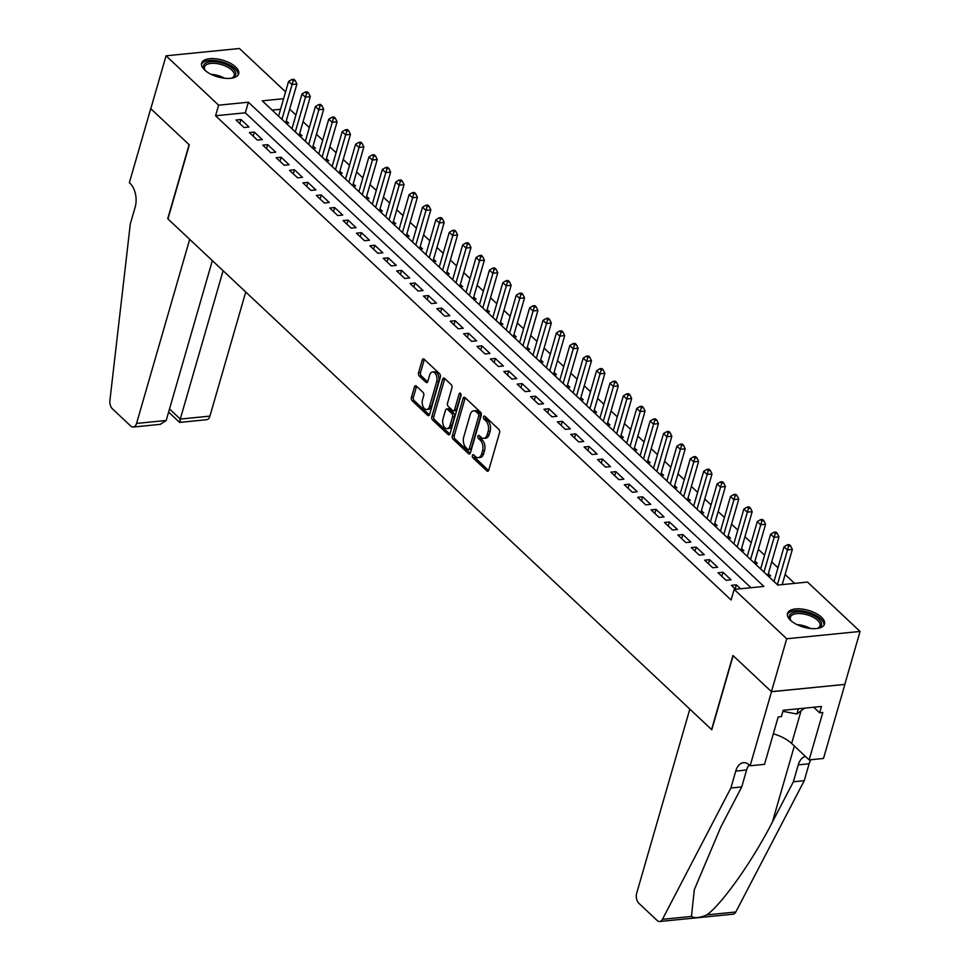 <?xml version="1.0" encoding="UTF-8"?>
<svg xmlns="http://www.w3.org/2000/svg" width="970" height="970" viewBox="0 0 970 970"><rect width="100%" height="100%" fill="white"/><g stroke="black" fill="none" stroke-linecap="round" stroke-linejoin="round"><path stroke-width="1.45" d="M472.39 455.488A1.697 1.006 -95.7 0 0 472.899 457.804L486.855 470.923A2.425 1.431 -95.7 0 0 487.704 471.262A2.425 1.431 -95.7 0 0 488.771 470.086L499.562 432.705A2.425 1.431 -95.7 0 0 498.847 429.395L484.879 416.275A1.697 1.006 -95.7 0 0 484.297 416.033A1.697 1.006 -95.7 0 0 483.545 416.857A1.697 1.006 -95.7 0 0 484.042 419.185L485.849 420.883A7.76 4.583 -95.7 0 1 488.14 431.48L487.243 434.584A7.76 4.583 -95.7 0 1 483.8 438.355A7.76 4.583 -95.7 0 1 481.12 437.288L479.313 435.591A1.697 1.006 -95.7 0 0 478.719 435.348A1.697 1.006 -95.7 0 0 477.967 436.173A1.697 1.006 -95.7 0 0 478.465 438.501L480.271 440.198A7.76 4.583 -95.7 0 1 482.563 450.783L481.666 453.899A7.76 4.583 -95.7 0 1 478.234 457.67A7.76 4.583 -95.7 0 1 475.542 456.603L473.736 454.906A1.697 1.006 -95.7 0 0 473.142 454.663A1.697 1.006 -95.7 0 0 472.39 455.488M474.33 455.463A1.697 1.006 -95.7 0 0 474.876 457.61L488.613 470.511M485.485 416.833A1.697 1.006 -95.7 0 0 486.031 418.979L487.837 420.677L485.849 420.883M479.907 436.148A1.697 1.006 -95.7 0 0 480.453 438.294L482.26 439.992L480.271 440.198M235.625 66.966A19.255 8.718 -163.9 0 1 238.668 73.853A19.255 8.718 -163.9 0 1 224.446 78.23A19.255 8.718 -163.9 0 1 204.694 70.046A19.255 8.718 -163.9 0 1 201.651 63.171A19.255 8.718 -163.9 0 1 215.861 58.782A19.255 8.718 -163.9 0 1 235.625 66.966M821.457 617.211A19.255 8.718 -163.9 0 1 824.5 624.098A19.255 8.718 -163.9 0 1 810.277 628.475A19.255 8.718 -163.9 0 1 790.526 620.303A19.255 8.718 -163.9 0 1 787.482 613.416A19.255 8.718 -163.9 0 1 801.693 609.039A19.255 8.718 -163.9 0 1 821.457 617.211M416.36 386.096A2.425 1.431 -95.7 0 0 415.524 385.769A2.425 1.431 -95.7 0 0 414.457 386.945L411.425 397.433A2.425 1.431 -95.7 0 0 412.141 400.743L427.649 415.305A2.425 1.431 -95.7 0 0 428.485 415.645A2.425 1.431 -95.7 0 0 429.564 414.469L440.356 377.087A2.425 1.431 -95.7 0 0 439.64 373.777L424.132 359.203A2.425 1.431 -95.7 0 0 423.284 358.876A2.425 1.431 -95.7 0 0 422.217 360.052L418.555 372.722A2.425 1.431 -95.7 0 0 419.27 376.033L425.915 382.265A2.425 1.431 -95.7 0 0 426.751 382.604A2.425 1.431 -95.7 0 0 427.818 381.416L429.637 375.135A6.487 3.831 -95.7 0 1 432.511 371.995A6.487 3.831 -95.7 0 1 436.221 375.087A6.487 3.831 -95.7 0 1 436.67 381.743L429.564 406.357A6.487 3.831 -95.7 0 1 426.691 409.498A6.487 3.831 -95.7 0 1 422.981 406.406A6.487 3.831 -95.7 0 1 422.532 399.749L423.72 395.651A2.425 1.431 -95.7 0 0 423.005 392.341L416.36 386.096M750.137 765.779L771.514 691.719L733.15 655.696L711.774 729.743L689.815 709.119L636.684 893.188A7.408 4.377 -95.7 0 0 638.878 903.312L657.151 920.481A7.408 4.377 -95.7 0 0 659.721 921.5A7.408 4.377 -95.7 0 0 662.449 919.317L730.871 788.016L735.757 771.089A17.29 10.209 84.3 0 1 743.42 762.699A17.29 10.209 84.3 0 1 749.41 765.087L750.137 765.779L764.518 764.348L778.195 716.951L781.371 716.636L783.202 710.282L821.469 706.463L819.638 712.817L822.815 712.501L809.125 759.898L823.506 758.455L844.882 684.408L771.453 691.659L732.956 655.502L711.58 729.549L167.931 218.917L189.296 144.869L150.799 108.713L166.064 55.811L239.432 48.5L285.592 91.847M771.453 691.659L786.718 638.769L734.157 589.396L763.899 586.438L248.368 102.214L218.626 105.184L166.064 55.811M750.962 587.723L245.313 112.799L215.57 115.757L731.101 599.981L734.157 589.396M215.57 115.757L218.626 105.184M452.299 435.821A2.425 1.431 -95.7 0 0 453.014 439.131L468.522 453.705A2.425 1.431 -95.7 0 0 469.359 454.045A2.425 1.431 -95.7 0 0 470.438 452.857L481.229 415.475A2.425 1.431 -95.7 0 0 480.514 412.165L465.006 397.603A2.425 1.431 -95.7 0 0 464.169 397.263A2.425 1.431 -95.7 0 0 463.09 398.44L452.299 435.821L454.287 435.627A2.425 1.431 -95.7 0 0 455.003 438.937L470.28 453.293M448.091 434.512L432.571 419.937A2.425 1.431 -95.7 0 1 431.856 416.627L442.647 379.246A2.425 1.431 -95.7 0 1 443.726 378.07A2.425 1.431 -95.7 0 1 444.563 378.409L451.208 384.641A2.425 1.431 -95.7 0 1 451.923 387.951L447.546 403.108A2.425 1.431 -95.7 0 0 448.261 406.418L452.663 410.553A2.425 1.431 -95.7 0 0 453.499 410.892A2.425 1.431 -95.7 0 0 454.578 409.716L459.125 393.929A1.697 1.006 -95.7 0 1 459.877 393.105A1.697 1.006 -95.7 0 1 460.847 393.917A1.697 1.006 -95.7 0 1 460.968 395.663L449.995 433.663A2.425 1.431 -95.7 0 1 448.928 434.839A2.425 1.431 -95.7 0 1 448.091 434.512L449.68 434.342M286.198 123.323L288.623 123.081L286.283 120.886M299.584 135.897L302.01 135.667L299.669 133.46M312.983 148.483L315.408 148.24L313.055 146.033M326.369 161.056L328.794 160.814L326.453 158.619M339.755 173.63L342.18 173.387L339.839 171.193M353.153 186.216L355.578 185.973L353.225 183.766M366.539 198.789L368.964 198.547L366.624 196.34M379.925 211.363L382.35 211.12L380.01 208.926M393.323 223.937L395.748 223.706L393.396 221.499M406.709 236.522L409.134 236.28L406.794 234.073M420.107 249.096L422.52 248.853L420.18 246.659M433.493 261.67L435.918 261.427L433.578 259.233M446.879 274.255L449.304 274.013L446.964 271.806M460.277 286.829L462.702 286.587L460.35 284.38M473.663 299.403L476.088 299.16L473.748 296.965M487.049 311.988L489.474 311.746L487.134 309.539M500.447 324.562L502.872 324.32L500.52 322.113M513.833 337.136L516.258 336.893L513.918 334.699M527.219 349.709L529.644 349.467L527.304 347.272M540.617 362.295L543.042 362.053L540.69 359.846M554.003 374.869L556.428 374.626L554.088 372.432M567.401 387.442L569.814 387.2L567.474 385.005M580.787 400.028L583.212 399.786L580.872 397.579M594.173 412.602L596.598 412.359L594.258 410.152M607.572 425.175L609.997 424.933L607.644 422.738M620.958 437.749L623.383 437.506L621.043 435.312M634.344 450.335L636.769 450.092L634.428 447.885M647.742 462.908L650.167 462.666L647.814 460.471M661.128 475.482L663.553 475.239L661.213 473.045M674.514 488.068L676.939 487.825L674.599 485.618M687.912 500.641L690.337 500.399L687.985 498.192M701.298 513.215L703.723 512.972L701.383 510.778M714.696 525.788L717.109 525.558L714.769 523.351M728.082 538.374L730.507 538.132L728.167 535.925M741.468 550.948L743.893 550.705L741.553 548.511M754.866 563.521L757.291 563.279L754.939 561.084M768.252 576.107L770.677 575.865L768.337 573.658M740.546 588.766L736.375 584.849L731.416 585.346L735.587 589.263M718.03 572.761L726.069 580.315L731.016 579.817L722.989 572.264L718.03 572.761M704.644 560.187L712.671 567.729L717.63 567.244L709.591 559.69L704.644 560.187M691.246 547.613L699.285 555.155L704.244 554.658L696.205 547.116L691.246 547.613M677.86 535.028L685.887 542.582L690.846 542.084L682.819 534.543L677.86 535.028M664.462 522.454L672.501 529.996L677.46 529.511L669.421 521.957L664.462 522.454M651.076 509.88L659.115 517.422L664.074 516.925L656.035 509.383L651.076 509.88M637.69 497.295L645.717 504.849L650.676 504.351L642.649 496.81L637.69 497.295M624.292 484.721L632.331 492.275L637.29 491.778L629.251 484.224L624.292 484.721M610.906 472.147L618.945 479.689L623.892 479.204L615.865 471.65L610.906 472.147M597.52 459.574L605.547 467.116L610.506 466.618L602.467 459.077L597.52 459.574M584.122 446.988L592.161 454.542L597.12 454.045L589.081 446.503L584.122 446.988M570.736 434.414L578.775 441.956L583.722 441.471L575.695 433.917L570.736 434.414M557.35 421.841L565.377 429.383L570.336 428.885L562.297 421.344L557.35 421.841M543.952 409.255L551.991 416.809L556.95 416.312L548.911 408.77L543.952 409.255M530.566 396.682L538.592 404.235L543.552 403.738L535.525 396.184L530.566 396.682M517.168 384.108L525.207 391.65L530.166 391.152L522.127 383.611L517.168 384.108M503.782 371.534L511.82 379.076L516.78 378.579L508.741 371.037L503.782 371.534M490.396 358.949L498.422 366.502L503.382 366.005L495.355 358.463L490.396 358.949M476.997 346.375L485.036 353.917L489.995 353.432L481.957 345.878L476.997 346.375M463.611 333.801L471.65 341.343L476.597 340.846L468.571 333.304L463.611 333.801M450.225 321.216L458.252 328.769L463.211 328.272L455.172 320.73L450.225 321.216M436.827 308.642L444.866 316.196L449.825 315.699L441.786 308.145L436.827 308.642M423.441 296.068L431.48 303.61L436.427 303.113L428.4 295.571L423.441 296.068M410.055 283.495L418.082 291.036L423.041 290.539L415.002 282.998L410.055 283.495M396.657 270.909L404.696 278.463L409.655 277.966L401.616 270.424L396.657 270.909M383.271 258.335L391.298 265.877L396.257 265.392L388.23 257.838L383.271 258.335M369.873 245.762L377.912 253.303L382.871 252.806L374.832 245.264L369.873 245.762M356.487 233.176L364.526 240.73L369.485 240.233L361.446 232.691L356.487 233.176M343.101 220.602L351.128 228.144L356.087 227.659L348.06 220.105L343.101 220.602M329.703 208.029L337.742 215.57L342.701 215.073L334.662 207.531L329.703 208.029M316.317 195.455L324.356 202.997L329.303 202.5L321.276 194.958L316.317 195.455M302.931 182.869L310.958 190.423L315.917 189.926L307.878 182.372L302.931 182.869M289.533 170.296L297.572 177.837L302.531 177.352L294.492 169.798L289.533 170.296M276.147 157.722L284.186 165.264L289.133 164.767L281.106 157.225L276.147 157.722M262.761 145.136L270.788 152.69L275.747 152.193L267.708 144.651L262.761 145.136M249.363 132.563L257.402 140.104L262.361 139.619L254.322 132.065L249.363 132.563M248.963 127.034L240.936 119.492L235.977 119.989L244.004 127.531L248.963 127.034M794.576 583.37L785.118 574.482M777.976 567.789L771.72 561.909M764.59 555.204L758.334 549.335M751.204 542.63L744.948 536.75M737.806 530.057L731.55 524.176M724.42 517.471L718.164 511.602M711.022 504.897L704.778 499.029M697.636 492.323L691.38 486.443M684.25 479.75L677.994 473.869M670.852 467.164L664.595 461.296M657.466 454.59L651.21 448.71M644.08 442.017L637.823 436.136M630.682 429.431L624.425 423.563M617.296 416.857L611.039 410.989M603.91 404.284L597.653 398.403M590.512 391.71L584.255 385.83M577.126 379.124L570.869 373.256M563.728 366.551L557.483 360.67M550.342 353.977L544.085 348.097M536.956 341.391L530.699 335.523M523.558 328.818L517.301 322.949M510.171 316.244L503.915 310.364M496.786 303.671L490.529 297.79M483.387 291.085L477.131 285.216M470.001 278.511L463.745 272.631M456.615 265.938L450.359 260.057M443.217 253.352L436.961 247.483M429.831 240.778L423.575 234.91M416.433 228.205L410.189 222.324M403.047 215.631L396.791 209.75M389.661 203.045L383.405 197.177M376.263 190.472L370.007 184.591M362.877 177.898L356.62 172.017M349.491 165.312L343.234 159.444M336.093 152.739L329.836 146.858M322.707 140.165L316.45 134.284M309.321 127.579L303.064 121.711M295.923 115.006L289.666 109.137M280.56 109.283L272.133 110.119M844.809 684.347L860.075 631.446L786.718 638.769M283.616 98.698L262.252 100.831L777.782 585.055L807.525 582.085L860.075 631.446M245.313 112.799L248.368 102.214M736.375 584.849L735.212 588.899M722.989 572.264L721.813 576.325M709.591 559.69L708.427 563.74M696.205 547.116L695.041 551.166M682.819 534.543L681.643 538.592M669.421 521.957L668.257 526.007M656.035 509.383L654.859 513.433M642.649 496.81L641.473 500.859M629.251 484.224L628.087 488.286M615.865 471.65L614.689 475.7M602.467 459.077L601.303 463.126M589.081 446.503L587.917 450.553M575.695 433.917L574.519 437.967M562.297 421.344L561.133 425.393M548.911 408.77L547.747 412.82M535.525 396.184L534.349 400.246M522.127 383.611L520.963 387.661M508.741 371.037L507.565 375.087M495.355 358.463L494.179 362.513M481.957 345.878L480.793 349.928M468.571 333.304L467.394 337.354M455.172 320.73L454.008 324.78M441.786 308.145L440.622 312.207M428.4 295.571L427.224 299.621M415.002 282.998L413.838 287.047M401.616 270.424L400.452 274.474M388.23 257.838L387.054 261.888M374.832 245.264L373.668 249.314M361.446 232.691L360.27 236.741M348.06 220.105L346.884 224.167M334.662 207.531L333.498 211.581M321.276 194.958L320.1 199.008M307.878 182.372L306.714 186.434M294.492 169.798L293.328 173.848M281.106 157.225L279.93 161.275M267.708 144.651L266.544 148.701M254.322 132.065L253.158 136.115M240.936 119.492L239.76 123.542M478.234 457.67L480.211 457.476A7.76 4.583 -95.7 0 0 483.654 453.705L481.666 453.899M482.26 439.992A7.76 4.583 -95.7 0 1 484.551 450.589L483.654 453.705M483.8 438.355L485.788 438.161A7.76 4.583 -95.7 0 0 489.219 434.39L487.243 434.584M487.837 420.677A7.76 4.583 -95.7 0 1 490.117 431.274L489.219 434.39M465.236 397.821A2.425 1.431 -95.7 0 0 465.079 398.246L454.287 435.627M467.916 449.437A1.697 1.006 -95.7 0 0 468.51 449.668A1.697 1.006 -95.7 0 0 469.262 448.843L478.731 416.033A1.697 1.006 -95.7 0 0 478.234 413.717L476.318 411.923A7.76 4.583 -95.7 0 0 473.639 410.856A7.76 4.583 -95.7 0 0 470.195 414.626L463.721 437.058A7.76 4.583 -95.7 0 0 466.012 447.643L467.916 449.437M469.904 449.243A1.697 1.006 -95.7 0 0 470.486 449.474A1.697 1.006 -95.7 0 0 471.238 448.649L469.262 448.843M473.639 410.856L475.615 410.662A7.76 4.583 -95.7 0 1 478.307 411.729L480.211 413.523A1.697 1.006 -95.7 0 1 480.708 415.839L471.238 448.649M449.837 434.087L434.56 419.743L432.571 419.937M444.793 378.627A2.425 1.431 -95.7 0 0 444.636 379.052L433.845 416.433A2.425 1.431 -95.7 0 0 434.56 419.743M453.499 410.892L455.488 410.698A2.425 1.431 -95.7 0 0 456.555 409.522L460.968 394.244M442.999 418.846A6.487 3.831 -95.7 0 0 443.448 425.503A6.487 3.831 -95.7 0 0 447.158 428.594A6.487 3.831 -95.7 0 0 450.031 425.442L452.541 416.773A2.425 1.431 -95.7 0 0 451.826 413.462L447.412 409.328A2.425 1.431 -95.7 0 0 446.576 408.988A2.425 1.431 -95.7 0 0 445.509 410.177L442.999 418.846M447.158 428.594L449.146 428.4A6.487 3.831 -95.7 0 0 452.02 425.248L450.031 425.442M446.576 408.988L448.564 408.794A2.425 1.431 -95.7 0 1 449.401 409.134L453.802 413.268A2.425 1.431 -95.7 0 1 454.518 416.579L452.02 425.248M426.691 409.498L428.679 409.304A6.487 3.831 -95.7 0 0 431.553 406.151L429.564 406.357M432.511 371.995L434.487 371.789A6.487 3.831 -95.7 0 1 438.197 374.881A6.487 3.831 -95.7 0 1 438.646 381.549L431.553 406.151M424.363 359.421A2.425 1.431 -95.7 0 0 424.193 359.846L420.543 372.516A2.425 1.431 -95.7 0 0 421.259 375.826L427.661 381.853M416.603 386.315A2.425 1.431 -95.7 0 0 416.433 386.751L413.402 397.239A2.425 1.431 -95.7 0 0 414.117 400.549L429.395 414.893M782.196 584.607L792.344 549.42L787.397 549.917L784.039 546.777L774.011 581.515M777.37 584.655L788.671 546.074L790.647 545.88L789.313 544.619L787.325 544.813L788.671 546.074M784.039 546.777L787.325 544.813M790.647 545.88L792.344 549.42M791.447 621.103A16.672 7.542 -163.9 0 1 790.635 620.145A16.672 7.542 -163.9 0 1 794.381 612.3A16.672 7.542 -163.9 0 1 812.569 615.053A16.672 7.542 -163.9 0 1 818.243 628.111A16.672 7.542 -163.9 0 1 817.043 628.499M817.577 628.342A15.435 6.984 16.1 0 0 820.026 625.783A15.435 6.984 16.1 0 0 811.745 616.508A15.435 6.984 16.1 0 0 790.368 617.223A15.435 6.984 16.1 0 0 791.071 620.691M824.015 625.165A19.133 8.657 16.1 0 0 813.624 614.252A19.133 8.657 16.1 0 0 787.325 614.58M782.899 711.325L796.879 714.005L804.53 708.161M798.383 708.767L796.879 714.005M205.616 70.858A16.672 7.542 -163.9 0 1 204.803 69.888A16.672 7.542 -163.9 0 1 208.55 62.044A16.672 7.542 -163.9 0 1 226.737 64.796A16.672 7.542 -163.9 0 1 232.412 77.855A16.672 7.542 -163.9 0 1 231.212 78.255M231.745 78.097A15.435 6.984 16.1 0 0 234.194 75.539A15.435 6.984 16.1 0 0 225.913 66.263A15.435 6.984 16.1 0 0 204.537 66.978A15.435 6.984 16.1 0 0 205.24 70.446M238.183 74.908A19.133 8.657 16.1 0 0 227.792 63.996A19.133 8.657 16.1 0 0 201.493 64.323M730.871 788.016L741.723 786.937L720.746 827.192L694.314 889.684L691.452 916.42C694.532 918.432 699.649 917.923 706.803 914.892C721.898 904.307 752.865 860.463 772.399 822.039L793.375 781.784L798.261 764.857A17.29 10.209 84.3 0 1 805.536 756.515M793.375 781.784L804.239 780.704L809.125 763.778A17.29 10.209 84.3 0 1 810.847 759.728M749.107 764.809A17.29 10.209 84.3 0 0 746.609 770.01L741.723 786.937M706.803 914.892L735.806 911.994L804.239 780.704M771.514 691.719L844.882 684.408M773.332 733.781A27.778 12.574 -163.9 0 1 791.653 743.481L809.125 759.898M735.806 911.994A7.408 4.377 84.3 0 1 733.077 914.189L659.721 921.5M813.709 707.239L819.638 712.817M166.197 420.471L160.305 424.339L133.278 427.03A7.408 4.377 -95.7 0 1 130.707 426L112.423 408.843A7.408 4.377 -95.7 0 1 109.925 400.343L130.307 223.937L135.194 207.01A17.29 10.209 -95.7 0 0 130.101 183.391L129.362 182.7L150.738 108.652L189.101 144.675L167.725 218.735L189.683 239.36L136.552 423.429L166.197 420.471L212.333 260.639M223.088 270.739L180.274 419.076L209.92 416.118A7.408 4.377 84.3 0 1 206.634 419.719L179.608 422.411L168.61 412.104M245.737 292.006L209.92 416.118M133.278 427.03A7.408 4.377 -95.7 0 0 136.552 423.429M180.371 421.053C179.329 423.284 179.292 422.617 180.274 419.076L169.52 408.964M767.779 575.659A2.474 1.455 84.3 0 1 767.84 575.355L778.958 536.846L773.999 537.344L770.653 534.191L760.625 568.941M763.972 572.082L775.285 533.5L777.261 533.306L775.927 532.045L773.939 532.239L775.285 533.5M770.653 534.191L773.939 532.239M777.261 533.306L778.958 536.846M754.381 563.073A2.474 1.455 84.3 0 1 754.454 562.77L765.572 524.273L760.613 524.758L757.267 521.617L747.239 556.368M750.586 559.508L761.886 520.926L763.875 520.72L762.529 519.459L760.553 519.665L761.886 520.926M757.267 521.617L760.553 519.665M763.875 520.72L765.572 524.273M740.995 550.499A2.474 1.455 84.3 0 1 741.068 550.196L752.174 511.687L747.215 512.184L743.869 509.044L733.841 543.782M737.188 546.934L748.5 508.341L750.477 508.147L749.143 506.886L747.155 507.092L748.5 508.341M743.869 509.044L747.155 507.092M750.477 508.147L752.174 511.687M727.597 537.926A2.474 1.455 84.3 0 1 727.67 537.622L738.788 499.113L733.829 499.611L730.483 496.458L720.455 531.208M723.802 534.349L735.102 495.767L737.091 495.573L735.757 494.312L733.769 494.506L735.102 495.767M730.483 496.458L733.769 494.506M737.091 495.573L738.788 499.113M714.211 525.34A2.474 1.455 84.3 0 1 714.284 525.049L725.402 486.54L720.443 487.037L717.097 483.884L707.069 518.635M710.416 521.775L721.716 483.193L723.705 482.987L722.359 481.738L720.383 481.932L721.716 483.193M717.097 483.884L720.383 481.932M723.705 482.987L725.402 486.54M700.825 512.766A2.474 1.455 84.3 0 1 700.898 512.463L712.004 473.954L707.045 474.451L703.699 471.311L693.671 506.049M697.018 509.201L708.33 470.608L710.307 470.414L708.973 469.153L706.985 469.359L708.33 470.608M703.699 471.311L706.985 469.359M710.307 470.414L712.004 473.954M687.427 500.193A2.474 1.455 84.3 0 1 687.5 499.889L698.618 461.38L693.659 461.878L690.313 458.737L680.285 493.475M683.632 496.616L694.932 458.034L696.921 457.84L695.575 456.579L693.598 456.773L694.932 458.034M690.313 458.737L693.598 456.773M696.921 457.84L698.618 461.38M674.041 487.619A2.474 1.455 84.3 0 1 674.114 487.316L685.22 448.807L680.273 449.304L676.927 446.151L666.887 480.902M670.246 484.042L681.546 445.46L683.523 445.254L682.189 444.005L680.212 444.199L681.546 445.46M676.927 446.151L680.212 444.199M683.523 445.254L685.22 448.807M660.655 475.033A2.474 1.455 84.3 0 1 660.715 474.73L671.834 436.233L666.875 436.718L663.529 433.578L653.501 468.328M656.848 471.468L668.16 432.875L670.137 432.681L668.803 431.42L666.814 431.626L668.16 432.875M663.529 433.578L666.814 431.626M670.137 432.681L671.834 436.233M647.257 462.46A2.474 1.455 84.3 0 1 647.329 462.156L658.448 423.647L653.489 424.145L650.143 421.004L640.115 455.742M643.462 458.895L654.762 420.301L656.751 420.107L655.405 418.846L653.428 419.04L654.762 420.301M650.143 421.004L653.428 419.04M656.751 420.107L658.448 423.647M633.871 449.886A2.474 1.455 84.3 0 1 633.943 449.583L645.05 411.074L640.103 411.571L636.744 408.418L626.717 443.169M630.063 446.309L641.376 407.727L643.352 407.533L642.019 406.272L640.03 406.466L641.376 407.727M636.744 408.418L640.03 406.466M643.352 407.533L645.05 411.074M620.485 437.3A2.474 1.455 84.3 0 1 620.545 437.009L631.664 398.5L626.705 398.985L623.358 395.845L613.331 430.595M616.678 433.736L627.99 395.154L629.966 394.948L628.633 393.699L626.644 393.893L627.99 395.154M623.358 395.845L626.644 393.893M629.966 394.948L631.664 398.5M607.087 424.727A2.474 1.455 84.3 0 1 607.159 424.423L618.278 385.914L613.319 386.412L609.972 383.271L599.945 418.009M603.291 421.162L614.592 382.568L616.58 382.374L615.235 381.113L613.258 381.319L614.592 382.568M609.972 383.271L613.258 381.319M616.58 382.374L618.278 385.914M593.701 412.153A2.474 1.455 84.3 0 1 593.773 411.85L604.88 373.341L599.921 373.838L596.574 370.698L586.547 405.436M589.893 408.576L601.206 369.994L603.182 369.8L601.849 368.539L599.86 368.733L601.206 369.994M596.574 370.698L599.86 368.733M603.182 369.8L604.88 373.341M580.303 399.579A2.474 1.455 84.3 0 1 580.375 399.276L591.494 360.767L586.535 361.264L583.188 358.112L573.161 392.862M576.507 396.002L587.808 357.421L589.796 357.215L588.463 355.966L586.474 356.16L587.808 357.421M583.188 358.112L586.474 356.16M589.796 357.215L591.494 360.767M566.916 386.994A2.474 1.455 84.3 0 1 566.989 386.69L578.108 348.194L573.149 348.679L569.802 345.538L559.775 380.288M563.121 383.429L574.422 344.835L576.41 344.641L575.064 343.38L573.088 343.586L574.422 344.835M569.802 345.538L573.088 343.586M576.41 344.641L578.108 348.194M553.53 374.42A2.474 1.455 84.3 0 1 553.603 374.117L564.71 335.608L559.751 336.105L556.404 332.965L546.377 367.703M549.723 370.855L561.036 332.261L563.012 332.067L561.678 330.806L559.69 331L561.036 332.261M556.404 332.965L559.69 331M563.012 332.067L564.71 335.608M540.132 361.846A2.474 1.455 84.3 0 1 540.205 361.543L551.324 323.034L546.365 323.531L543.018 320.379L532.991 355.129M536.337 358.269L547.638 319.688L549.626 319.494L548.28 318.233L546.304 318.427L547.638 319.688M543.018 320.379L546.304 318.427M549.626 319.494L551.324 323.034M526.746 349.261A2.474 1.455 84.3 0 1 526.819 348.97L537.926 310.461L532.979 310.946L529.632 307.805L519.593 342.555M522.951 345.696L534.252 307.114L536.228 306.908L534.894 305.659L532.918 305.853L534.252 307.114M529.632 307.805L532.918 305.853M536.228 306.908L537.926 310.461M513.36 336.687A2.474 1.455 84.3 0 1 513.421 336.384L524.54 297.875L519.58 298.372L516.234 295.232L506.207 329.97M509.553 333.122L520.866 294.528L522.842 294.334L521.508 293.073L519.52 293.279L520.866 294.528M516.234 295.232L519.52 293.279M522.842 294.334L524.54 297.875M499.962 324.113A2.474 1.455 84.3 0 1 500.035 323.81L511.154 285.301L506.195 285.798L502.848 282.658L492.821 317.396M496.167 320.536L507.468 281.955L509.456 281.761L508.11 280.5L506.134 280.694L507.468 281.955M502.848 282.658L506.134 280.694M509.456 281.761L511.154 285.301M486.576 311.528A2.474 1.455 84.3 0 1 486.649 311.237L497.755 272.728L492.808 273.225L489.45 270.072L479.422 304.822M482.769 307.963L494.082 269.381L496.058 269.175L494.724 267.926L492.736 268.12L494.082 269.381M489.45 270.072L492.736 268.12M496.058 269.175L497.755 272.728M473.19 298.954A2.474 1.455 84.3 0 1 473.251 298.651L484.369 260.154L479.41 260.639L476.064 257.499L466.036 292.237M469.383 295.389L480.683 256.795L482.672 256.601L481.338 255.34L479.35 255.546L480.683 256.795M476.064 257.499L479.35 255.546M482.672 256.601L484.369 260.154M459.792 286.38A2.474 1.455 84.3 0 1 459.865 286.077L470.983 247.568L466.024 248.065L462.678 244.925L452.65 279.663M455.997 282.816L467.297 244.222L469.286 244.028L467.94 242.767L465.964 242.961L467.297 244.222M462.678 244.925L465.964 242.961M469.286 244.028L470.983 247.568M446.406 273.807A2.474 1.455 84.3 0 1 446.479 273.504L457.585 234.995L452.626 235.492L449.28 232.339L439.252 267.089M442.599 270.23L453.911 231.648L455.888 231.454L454.554 230.193L452.566 230.387L453.911 231.648M449.28 232.339L452.566 230.387M455.888 231.454L457.585 234.995M433.008 261.221A2.474 1.455 84.3 0 1 433.081 260.918L444.199 222.421L439.24 222.906L435.894 219.766L425.866 254.516M429.213 257.656L440.513 219.075L442.502 218.868L441.156 217.619L439.18 217.813L440.513 219.075M435.894 219.766L439.18 217.813M442.502 218.868L444.199 222.421M419.622 248.647A2.474 1.455 84.3 0 1 419.695 248.344L430.813 209.835L425.854 210.332L422.508 207.192L412.48 241.93M415.827 245.083L427.127 206.489L429.116 206.295L427.77 205.034L425.794 205.24L427.127 206.489M422.508 207.192L425.794 205.24M429.116 206.295L430.813 209.835M406.236 236.074A2.474 1.455 84.3 0 1 406.309 235.771L417.415 197.262L412.456 197.759L409.11 194.618L399.082 229.356M402.429 232.497L413.741 193.915L415.718 193.721L414.384 192.46L412.395 192.654L413.741 193.915M409.11 194.618L412.395 192.654M415.718 193.721L417.415 197.262M392.838 223.488A2.474 1.455 84.3 0 1 392.911 223.197L404.029 184.688L399.07 185.185L395.724 182.033L385.696 216.783M389.043 219.923L400.343 181.341L402.332 181.135L400.986 179.887L399.009 180.081L400.343 181.341M395.724 182.033L399.009 180.081M402.332 181.135L404.029 184.688M379.452 210.914A2.474 1.455 84.3 0 1 379.525 210.611L390.631 172.114L385.684 172.599L382.338 169.459L372.298 204.197M375.657 207.35L386.957 168.756L388.934 168.562L387.6 167.301L385.623 167.507L386.957 168.756M382.338 169.459L385.623 167.507M388.934 168.562L390.631 172.114M366.066 198.341A2.474 1.455 84.3 0 1 366.126 198.038L377.245 159.529L372.286 160.026L368.939 156.885L358.912 191.623M362.259 194.764L373.571 156.182L375.548 155.988L374.214 154.727L372.225 154.921L373.571 156.182M368.939 156.885L372.225 154.921M375.548 155.988L377.245 159.529M352.668 185.767A2.474 1.455 84.3 0 1 352.74 185.464L363.859 146.955L358.9 147.452L355.553 144.3L345.526 179.05M348.873 182.19L360.173 143.608L362.162 143.415L360.816 142.153L358.839 142.347L360.173 143.608M355.553 144.3L358.839 142.347M362.162 143.415L363.859 146.955M339.282 173.181A2.474 1.455 84.3 0 1 339.354 172.878L350.461 134.381L345.514 134.866L342.155 131.726L332.128 166.476M335.474 169.617L346.787 131.035L348.763 130.829L347.43 129.568L345.441 129.774L346.787 131.035M342.155 131.726L345.441 129.774M348.763 130.829L350.461 134.381M325.896 160.608A2.474 1.455 84.3 0 1 325.956 160.305L337.075 121.796L332.116 122.293L328.769 119.152L318.742 153.891M322.088 157.043L333.389 118.449L335.377 118.255L334.044 116.994L332.055 117.2L333.389 118.449M328.769 119.152L332.055 117.2M335.377 118.255L337.075 121.796M312.498 148.034A2.474 1.455 84.3 0 1 312.57 147.731L323.689 109.222L318.73 109.719L315.383 106.567L305.356 141.317M308.702 144.457L320.003 105.875L321.991 105.681L320.646 104.421L318.669 104.614L320.003 105.875M315.383 106.567L318.669 104.614M321.991 105.681L323.689 109.222M299.112 135.448A2.474 1.455 84.3 0 1 299.184 135.157L310.291 96.648L305.332 97.145L301.985 93.993L291.958 128.743M295.304 131.884L306.617 93.302L308.593 93.096L307.26 91.847L305.271 92.041L306.617 93.302M301.985 93.993L305.271 92.041M308.593 93.096L310.291 96.648M285.713 122.875A2.474 1.455 84.3 0 1 285.786 122.572L296.905 84.063L291.946 84.56L288.599 81.419L278.572 116.157M281.918 119.31L293.219 80.716L295.207 80.522L293.861 79.261L291.885 79.467L293.219 80.716M288.599 81.419L291.885 79.467M295.207 80.522L296.905 84.063M474.876 457.61L472.899 457.804M486.031 418.979L484.042 419.185M480.453 438.294L478.465 438.501M484.551 450.589L482.563 450.783M490.117 431.274L488.14 431.48M488.456 470.765L486.855 470.923M465.079 398.246L463.09 398.44M470.123 453.548L468.522 453.705M455.003 438.937L453.014 439.131M480.708 415.839L478.731 416.033M480.211 413.523L478.234 413.717M478.307 411.729L476.318 411.923M433.845 416.433L431.856 416.627M444.636 379.052L442.647 379.246M456.555 409.522L454.578 409.716M460.786 393.771L459.125 393.929M454.518 416.579L452.541 416.773M453.802 413.268L451.826 413.462M449.401 409.134L447.412 409.328M438.646 381.549L436.67 381.743M427.503 382.107L425.915 382.265M421.259 375.826L419.27 376.033M420.543 372.516L418.555 372.722M424.193 359.846L422.217 360.052M429.249 415.148L427.649 415.305M414.117 400.549L412.141 400.743M413.402 397.239L411.425 397.433M416.433 386.751L414.457 386.945M797 624.607A15.435 6.984 -163.9 0 1 808.556 627.529A15.435 6.984 -163.9 0 1 810.471 628.499M804.76 627.457A14.926 6.754 16.1 0 0 802.396 626.778M211.169 74.363A15.435 6.984 -163.9 0 1 222.736 77.285A15.435 6.984 -163.9 0 1 224.64 78.255M218.929 77.2A14.926 6.754 16.1 0 0 216.565 76.521M798.261 764.857L809.125 763.778M746.609 770.01L735.757 771.089M662.449 919.317L691.452 916.42M772.399 822.039L794.345 746.003M801.087 710.78L791.653 743.481M470.486 449.474L468.51 449.668"/></g></svg>
